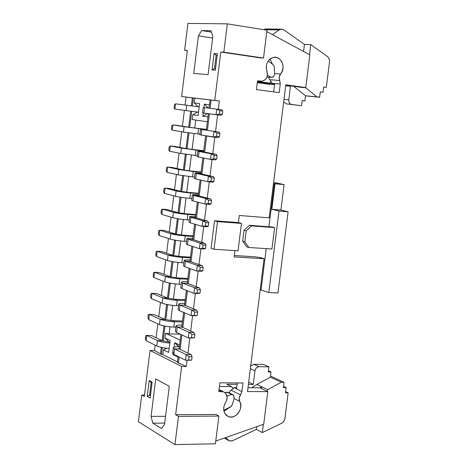 <?xml version="1.0" encoding="UTF-8"?>
<svg xmlns="http://www.w3.org/2000/svg" width="468" height="468" viewBox="0 0 468 468"><rect width="100%" height="100%" fill="white"/><g stroke="black" fill="none" stroke-linecap="round" stroke-linejoin="round"><path stroke-width="0.7" d="M271.259 81.543L269.375 83.07L264.438 82.637L274.587 84.035L257.441 81.426L269.375 83.07L271.259 81.543M291.827 104.487L301.521 105.745L302.158 100.649L304.873 100.883L305.51 95.764L293.606 86.287L305.51 95.764L304.873 100.883L302.158 100.649L301.521 105.745L291.827 104.487C289.692 103.972 288.68 102.422 288.797 99.836C288.715 102.393 289.727 103.943 291.827 104.487L286.293 103.873L291.827 104.487M285.696 85.556L290.499 86.217L288.797 99.836L283.977 99.327L288.797 99.836L290.499 86.217L285.696 85.556M283.666 101.825L286.293 103.873L301.521 105.745L286.293 103.873L283.666 101.825M302.152 100.719L304.791 100.994L302.152 100.719M323.043 92.19L320.317 91.95L323.043 92.19L323.686 87.019L326.325 87.381L329.53 61.735L329.425 59.571L327.764 56.716L310.764 44.63L309.512 54.668L310.764 44.63L327.793 56.745L329.408 59.5L329.53 61.735L326.325 87.381L323.686 87.019L323.043 92.19M319.673 97.128L305.499 95.858L319.591 97.245L320.317 91.95L319.673 97.128M305.405 87.516L316.941 96.894L319.591 97.245L305.51 95.764L316.941 96.894L305.405 87.516M304.446 44.407L310.764 44.63L304.446 44.407L303.568 51.457L304.446 44.407L283.877 29.905L304.446 44.407M299.111 87.153L305.382 87.709L299.111 87.153M259.02 82.169L274.558 84.298L259.02 82.169M285.667 85.79L290.499 86.217L285.667 85.79M263.817 29.642L279.156 29.923L280.847 29.209L283.877 29.905L281.52 29.145L279.156 29.923L263.747 29.689L266.976 28.963L265.485 28.94L263.817 29.642M272.47 34.638L279.156 29.923L272.47 34.638M323.669 87.153L326.325 87.381L323.669 87.153M271.124 77.343L267.404 75.272L271.124 77.343L266.953 77.015L271.124 77.343L273.54 76.717L272.066 77.419L271.124 77.343M266.935 77.056L267.345 77.044L266.935 77.056M273.54 76.717L274.734 73.78L274.125 66.444L272.856 64.42L268.187 60.992L272.914 64.479L274.102 66.38L274.734 73.78L273.54 76.717M272.487 64.128L269.937 59.097L272.487 64.128M268.989 78.671L268.778 77.162L268.989 78.671L269.849 79.706L268.989 78.671M208.073 74.64L212.846 36.305L208.073 74.64L193.734 73.458L208.073 74.64M212.624 38.066L198.409 35.884L193.734 73.458L198.409 35.884L201.614 30.572L210.904 30.771L212.846 36.305L210.904 30.771L201.614 30.572L198.409 35.884L212.624 38.066M297.455 86.814L285.737 85.205L305.762 87.551L285.79 84.802L305.762 87.551L297.455 86.814M257.511 80.87L256.423 89.581L257.511 80.87L262.384 81.204L265.333 79.56L266.742 77.518L267.368 75.483L266.965 71.306C265.455 66.187 266.602 62.004 270.399 58.746C274.605 56.312 278.267 57.067 281.373 61.004C283.836 65.52 283.549 69.855 280.519 74.02L279.548 75.641L279.133 77.659L280.291 83.988L274.652 83.544L273.61 91.88L274.652 83.544L280.291 83.988L279.724 80.525L269.849 79.706L272.142 83.333L274.634 83.678L272.142 83.333L269.849 79.706L279.724 80.525L279.162 77.261L280.519 74.02L274.757 73.593L280.519 74.02C286.515 68.141 281.04 55.604 273.786 57.359C267.45 59.629 265.18 64.28 266.965 71.306C268.164 76.623 266.479 79.952 261.904 81.286L259.512 81.18M257.488 81.063L260.571 81.327L257.505 80.906M236.556 388.879L237.299 382.941L236.556 388.879L241.903 391.593L234.175 387.674L236.709 387.685L234.175 387.674L231.128 390.177L240.499 394.91L241.903 391.593L242.98 382.976L219.866 382.83L218.784 391.517L219.866 382.83L242.98 382.976L241.903 391.593L239.206 397.636L239.119 399.672L239.674 401.398C241.617 405.891 240.827 410.179 237.299 414.262C233.275 417.69 229.501 417.924 225.968 414.97C223.049 411.255 222.961 406.996 225.699 402.193L226.834 399.766L227.155 397.613L226.132 393.875L223.645 391.856L218.784 391.523M181.607 96.537L214.765 100.421L220.791 52.024L223.821 52.176L227.349 23.85L187.943 23.4L184.614 50.211L187.352 50.351L181.607 96.537L187.352 50.351L184.614 50.211L187.943 23.4L227.349 23.85L266.994 30.209L227.349 23.85L223.821 52.176L220.791 52.024L214.765 100.421L219.346 101.006L218.31 109.319L219.346 101.006L181.607 96.537M215.339 70.218L212.051 69.966L214.104 53.457L217.404 53.633L215.339 70.218L217.404 53.633L214.104 53.457L212.051 69.966L215.339 70.218M266.818 31.584L309.845 54.855L305.762 87.551L309.845 54.855L266.818 31.584M211.366 32.093L201.614 30.572L211.366 32.093M257.336 82.286L274.511 84.644L257.336 82.286M264.081 258.734L234.129 256.92L234.918 250.591L234.129 256.92L264.081 258.734L260.775 257.692L254.896 256.78L234.304 255.522L254.896 256.78L260.775 257.692L264.081 258.734L247.508 391.558L264.081 258.734M211.074 248.309L214.502 220.767L238.411 222.575L239.294 215.485L269.188 217.831L285.79 84.802L269.188 217.831L239.294 215.485L238.411 222.575L241.465 223.417L238.054 250.789L214.046 249.268L211.074 248.309L214.046 249.268L217.485 221.616L214.502 220.767L211.074 248.309M260.378 57.88L220.791 52.024L263.519 58.05L223.821 52.176L263.519 58.05L266.994 30.209L263.519 58.05L260.378 57.88M217.608 114.917L215.543 131.508L217.608 114.917M214.83 137.235L212.782 153.691L214.83 137.235M212.051 159.553L210.021 175.869L212.051 159.553M209.278 181.865L207.26 198.046L209.278 181.865M206.499 204.171L204.498 220.217L206.499 204.171M203.72 226.477L201.737 242.383L203.72 226.477M200.947 248.771L198.982 264.549L200.947 248.771M198.169 271.066L196.221 286.703L198.169 271.066M195.396 293.354L193.465 308.857L195.396 293.354M192.617 315.637L190.704 331.005L192.617 315.637M189.844 337.919L187.949 353.147L189.844 337.919M187.071 360.196L186.282 366.526L181.648 366.467L175.64 414.724L215.923 414.437L175.64 414.724L181.648 366.467L186.282 366.526L187.071 360.196M215.76 441.072L263.718 424.207L267.79 391.611L247.508 391.558L267.79 391.611L263.718 424.207L215.76 441.072M280.291 83.988L279.209 92.629L256.423 89.581L279.209 92.629L280.291 83.988M218.79 391.482L221.896 391.488L218.971 389.99M164.531 424.54L169.287 386.322L164.531 424.54L161.413 428.501L152.779 423.195L151.082 416.391L165.561 416.28L151.082 416.391L155.739 378.94L151.082 416.391L152.779 423.195L164.718 423.066L152.779 423.195L161.413 428.501L164.531 424.54M144.314 396.507L150.041 350.444L154.522 350.532L155.189 345.162L154.522 350.532L150.041 350.444L181.648 366.467L150.041 350.444L144.314 396.507L141.745 395.01L138.423 421.732L174.962 444.6L178.478 416.38L175.64 414.724L178.478 416.38L218.878 416.064L215.923 414.437L218.878 416.064L215.42 443.804L174.962 444.6L138.423 421.732L141.745 395.01L144.314 396.507M156.113 337.761L157.845 323.844L156.113 337.761M158.74 316.625L160.495 302.515L158.74 316.625M161.366 295.483L163.145 281.186L161.366 295.483M163.999 274.342L165.801 259.851L163.999 274.342M166.626 253.188L168.451 238.516L166.626 253.188M169.258 232.04L171.107 217.175L169.258 232.04M171.891 210.881L173.763 195.829L171.891 210.881M174.523 189.721L176.418 174.476L174.523 189.721M177.156 168.556L179.074 153.124L177.156 168.556M179.788 147.385L181.73 131.765L179.788 147.385M182.421 126.214L184.386 110.401L182.421 126.214M185.053 105.031L186.042 97.098L219.346 101.006L211.138 100.035L210.114 108.26L211.138 100.035L210.085 99.912L209.061 108.126L210.085 99.912L186.042 97.098L185.053 105.031M269.784 84.369L257.289 82.66L269.784 84.369M187.317 50.608L184.614 50.211L187.317 50.608M215.532 68.656L214.496 68.58L212.051 69.966L214.496 68.58L216.14 55.364L214.104 53.457L216.14 55.364L217.181 55.423L216.14 55.364L214.496 68.58L215.532 68.656M241.465 223.417L238.411 222.575L214.502 220.767L217.485 221.616L241.465 223.417L217.485 221.616L214.046 249.268L238.054 250.789L241.465 223.417M178.413 362.905L186.282 366.526L177.413 362.402L178.144 356.528L177.413 362.402L178.413 362.905L179.15 357.025L178.413 362.905M209.418 113.823L207.382 130.203L209.418 113.823M206.663 135.954L204.651 152.135L206.663 135.954M203.913 158.079L201.919 174.067L203.913 158.079M201.158 180.203L199.192 195.993L201.158 180.203M198.403 202.322L196.461 217.918L198.403 202.322M195.653 224.435L193.734 239.832L195.653 224.435M192.898 246.542L191.008 261.747L192.898 246.542M190.148 268.65L188.282 283.655L190.148 268.65M187.399 290.751L185.556 305.563L187.399 290.751M184.649 312.846L182.83 327.46L184.649 312.846M181.894 334.936L180.104 349.356L181.894 334.936M160.501 353.872L154.522 350.532L160.501 353.872L161.314 347.367L160.501 353.872L161.454 354.352L160.501 353.872M177.471 361.951L162.887 354.609L161.454 354.352L162.302 347.566L161.454 354.352L162.887 354.609L163.478 349.859L166.655 348.221L163.478 349.859L162.887 354.609L177.471 361.951M155.739 378.94L169.287 386.322L155.739 378.94M150.134 398.063L147.244 396.39L149.228 380.484L152.123 382.087L150.134 398.063L152.123 382.087L149.228 380.484L147.244 396.39L150.134 398.063M259.875 387.785L267.79 391.611L259.875 387.785L247.981 387.738L259.875 387.785M233 388.873L234.175 387.674L236.562 388.867M221.891 391.54L223.33 391.751C227.378 393.74 228.168 397.221 225.699 402.193C222.241 408.71 223.265 413.56 228.776 416.736C235.474 419.679 244.15 408.061 239.674 401.398L234.216 398.59L239.674 401.398L239.136 398.034L240.499 394.91L231.128 390.177L231.923 389.686M230.051 390.874L229.343 392.892L230.051 390.874L231.128 390.177M233.784 395.407L227.103 392.178L228.823 392.623L228.097 392.254L225.061 392.675L227.103 392.178L231.572 394.46L232.573 394.536L233.784 395.407L234.234 398.455L233.754 396.642M227.84 408.704L223.979 411.325L227.84 408.704M224.476 438.007L227.998 440.031L225.634 437.603L229.437 440.955L232.286 440.85L256.376 429.378L256.716 426.67L256.376 429.378L232.619 440.704L229.384 440.938L224.476 438.007M144.495 395.015L141.745 395.01L144.495 395.015M162.144 340.681L163.981 325.921L162.144 340.681M164.8 319.351L166.649 304.469L164.8 319.351M167.45 298.017L169.317 283.017L167.45 298.017M170.106 276.682L171.984 261.559L170.106 276.682M172.756 255.341L174.658 240.096L172.756 255.341M175.412 234L177.325 218.632L175.412 234M178.068 212.647L179.999 197.157L178.068 212.647M180.724 191.295L182.666 175.681L180.724 191.295M183.38 169.942L185.34 154.206L183.38 169.942M186.042 148.578L188.013 132.719L186.042 148.578M188.698 127.214L190.687 111.232L188.698 127.214M191.353 105.844L192.354 97.835L191.353 105.844M179.104 348.853L180.894 334.474L179.104 348.853M181.824 326.992L183.637 312.413L181.824 326.992M184.544 305.124L186.381 290.353L184.544 305.124M187.264 283.251L189.13 268.281L187.264 283.251M189.99 261.378L191.874 246.209L189.99 261.378M192.711 239.499L194.624 224.131L192.711 239.499M195.437 217.614L197.373 202.047L195.437 217.614M198.163 195.723L200.123 179.964L198.163 195.723M200.883 173.833L202.872 157.874L200.883 173.833M203.609 151.936L205.622 135.778L203.609 151.936M206.335 130.034L208.371 113.677L206.335 130.034M163.11 341.061L164.97 326.114L163.11 341.061M165.766 319.708L167.638 304.656L165.766 319.708M168.421 298.356L170.305 283.199L168.421 298.356M171.077 276.998L172.979 261.735L171.077 276.998M173.733 255.633L175.646 240.265L173.733 255.633M176.395 234.263L178.32 218.79L176.395 234.263M179.051 212.893L180.987 197.315L179.051 212.893M181.713 191.517L183.661 175.833L181.713 191.517M184.369 170.136L186.334 154.346L184.369 170.136M187.03 148.754L189.008 132.853L187.03 148.754M189.692 127.366L191.681 111.361L189.692 127.366M192.354 105.973L193.348 97.952L192.354 105.973M198.145 106.645L194.202 102.89L194.793 98.128L194.202 102.89L199.602 103.563L198.11 115.526L192.728 114.765L197.467 112.104L192.728 114.765L192.132 119.527L192.728 114.765L198.11 115.526L199.602 103.563L194.202 102.89L198.145 106.645L199.204 106.78M168.515 341.968L162.279 340.745L168.515 341.968M168.866 341.979L164.952 338.013L165.543 333.263L169.141 333.889L170.019 326.834L169.141 333.889L165.543 333.263L164.952 338.013L170.124 340.482L168.638 352.422L163.478 349.859L168.638 352.422L170.124 340.482L164.952 338.013L168.866 341.979L169.878 342.459M170.797 320.568L172.686 305.37L170.797 320.568M173.458 299.192L175.36 283.9L173.458 299.192M176.114 277.811L178.033 262.425L176.114 277.811M178.776 256.423L180.701 240.95L178.776 256.423M181.438 235.035L183.374 219.469L181.438 235.035M184.099 213.642L186.048 197.982L184.099 213.642M186.761 192.243L188.721 176.489L186.761 192.243M189.423 170.838L191.394 154.996L189.423 170.838M192.091 149.432L194.068 133.497L192.091 149.432M194.752 128.021L195.741 120.06L194.752 128.021M197.794 106.651L191.494 105.862L197.794 106.651M192.132 119.527L207.365 121.779L192.132 119.527M207.968 116.918L202.86 116.199L203.264 112.981L202.86 116.199L207.968 116.918M208.371 107.962L204.364 104.148L203.949 107.476L204.364 104.148L209.477 104.785L204.364 104.148L208.371 107.962L209.073 108.049M217.17 55.517L216.14 55.364L217.17 55.517M178.074 357.102L173.183 354.674L173.259 354.071L173.183 354.674L178.074 357.102M178.659 346.683L174.681 342.658L174.119 347.162L174.681 342.658L179.583 344.992L174.681 342.658L179.332 347.004M180.186 340.142L165.543 333.263L180.186 340.142M215.42 443.804L218.878 416.064L178.478 416.38L174.962 444.6L215.42 443.804M150.433 395.694L149.579 395.203L147.244 396.39L149.579 395.203L151.164 382.473L149.228 380.484L152.018 382.947L151.164 382.473L149.579 395.203L150.433 395.694M261.472 388.557L261.7 386.767L260.015 387.855L261.7 386.767L261.472 388.557M233.228 388.674L231.514 386.621L219.398 386.562L231.514 386.621L226.822 384.275L237.124 384.333L226.822 384.275L231.514 386.621L233.228 388.674M223.762 410.255L229.741 407.552L231.321 406.259L232.21 404.791L234.234 398.455L232.333 404.469L231.069 406.552L223.762 410.255M231.572 394.46L227.038 396.209L231.572 394.46M248.397 384.398L253.276 384.427L248.672 382.204L253.276 384.427L248.397 384.398M178.653 346.735L178.483 346.706C173.534 346.835 172.212 347.572 174.517 348.917L179.396 349.017L179.191 348.139L178.794 348.461L179.396 349.017L174.517 348.917L186.194 354.598L191.131 354.685L179.396 349.017L191.131 354.685L186.194 354.598L174.517 348.917L173.324 347.812C173.382 347.116 175.102 346.747 178.483 346.706L178.653 346.735M179.326 347.04L178.7 346.735M173.324 347.812L172.645 353.27L173.839 354.399C172.189 353.574 172.271 352.919 174.084 352.427M173.78 354.37L173.183 354.674L173.78 354.37M209.067 108.12L208.412 108.02M203.241 107.394L202.562 112.864L203.872 113.063C202.147 112.829 202.147 112.806 203.878 112.999M207.558 113.566L202.86 116.199L207.558 113.566M180.268 334.187L169.141 333.889L180.268 334.187M169.135 348.444C163.56 347.97 159.453 347.151 156.821 345.969L146.092 340.657L156.821 345.969C159.705 347.215 163.806 348.04 169.135 348.444M162.279 340.745L157.488 340.628C160.12 341.786 164.227 342.605 169.802 343.079C164.473 342.67 160.372 341.851 157.488 340.628L156.821 345.969L157.488 340.628L162.279 340.745L151.486 335.527L162.279 340.745M169.872 342.494L168.907 342.032M198.52 112.25L197.467 112.104M198.526 112.215L174.88 109.102L198.526 112.215M191.494 105.862L199.192 106.839L186.755 105.277L186.089 110.635L186.755 105.277L191.494 105.862L180.221 104.411L191.494 105.862M199.192 106.833L198.186 106.704M150.491 395.208L149.579 395.203L150.491 395.208M267.673 389.639L256.879 384.444L251.755 387.75L256.879 384.444L270.364 377.179L271.001 372.078L268.281 371.92L268.913 366.842L259.091 366.707C256.891 366.953 255.522 368.328 254.972 370.843L253.276 384.427L254.972 370.843L250.357 368.702L254.972 370.843C255.493 368.293 256.868 366.918 259.091 366.707L268.913 366.842L268.281 371.92L271.001 372.078L270.364 377.179L256.879 384.444L267.673 389.639L281.286 382.239L270.364 377.179L281.286 382.239L267.673 389.639L267.45 391.447L267.673 389.639M256.376 429.378L262.308 432.578L263.338 424.341L262.308 432.578L256.376 429.378M253.791 364.291L263.566 364.432L268.913 366.842L263.566 364.432L253.791 364.291L259.091 366.707L253.791 364.291L250.708 365.923L253.791 364.291M173.839 354.399L174.517 348.917L173.839 354.399L185.498 360.173L173.839 354.399M190.441 360.249L185.498 360.173L186.194 354.598L189.119 356.739L192.085 356.791L191.131 354.685L192.085 356.791L191.669 360.138L185.498 360.173L190.441 360.249M204.551 107.57L221.633 109.746L204.551 107.57L203.872 113.063L204.551 107.57M220.937 115.315L203.872 113.063L216.058 114.73L216.754 109.143L219.755 110.664L222.692 111.021L221.633 109.746L222.692 111.021L222.277 114.379L220.937 115.315L222.277 114.379L219.34 114.022L216.058 114.73L220.937 115.315M151.486 335.527L146.747 335.404L157.488 340.628L146.747 335.404L146.092 340.657L145.337 338.727L146.092 340.657L146.747 335.404L151.486 335.527M180.221 104.411L186.755 105.277L175.535 103.832L174.88 109.102L174.032 107.903L174.88 109.102L175.535 103.832L180.221 104.411M281.631 423.277L262.308 432.578L281.97 423.095L283.842 421.323L284.942 418.427L288.142 392.857L285.462 392.851L286.112 387.685L283.38 387.551L283.977 382.257L281.286 382.239L283.977 382.257L270.504 376.038L283.977 382.257L283.38 387.551L286.112 387.685L285.462 392.851L288.142 392.857L284.872 418.889L283.602 421.656L281.631 423.277M268.421 370.796L270.949 371.955L268.421 370.796M145.729 335.585L146.747 335.404L145.729 335.585L145.337 338.727L145.729 335.585M186.562 241.424L184.556 241.295L186.562 241.424M182.754 235.147L193.167 235.86L182.754 235.147L185.223 235.93L193.091 236.463L185.223 235.93L184.556 241.295C178.478 240.809 173.663 240.066 170.118 239.06C173.628 240.072 178.443 240.815 184.556 241.295L185.223 235.93L182.754 235.147L175.553 234.041L182.754 235.147M189.23 219.983L187.229 219.831L189.23 219.983M185.416 213.759L195.817 214.566L185.416 213.759L187.896 214.467L195.753 215.075L187.896 214.467L187.229 219.831C181.157 219.305 176.337 218.585 172.78 217.667C176.296 218.591 181.116 219.311 187.229 219.831L187.896 214.467L178.209 212.688L185.416 213.759M191.903 198.537L189.897 198.368L191.903 198.537M188.077 192.371L198.467 193.272L188.077 192.371L190.57 193.003L198.414 193.682L190.57 193.003L189.897 198.368C183.83 197.8 179.01 197.098 175.441 196.267C178.969 197.104 183.789 197.8 189.897 198.368L190.57 193.003L180.864 191.33L188.077 192.371M194.571 177.085L192.57 176.898L194.571 177.085M190.739 170.978L201.117 171.972L190.739 170.978L201.076 172.282L193.237 171.528L192.57 176.898L178.103 174.868L192.57 176.898L193.237 171.528L183.52 169.972L190.739 170.978M197.239 155.628L195.244 155.423L197.239 155.628M193.401 149.579L203.767 150.667L193.401 149.579L203.744 150.877L195.911 150.058L195.244 155.423L180.765 153.457L195.244 155.423L195.911 150.058L186.176 148.608L193.401 149.579M199.912 134.17L197.917 133.947L199.912 134.17M196.063 128.173L206.423 129.355L196.063 128.173L206.406 129.472L198.584 128.577L197.917 133.947L183.427 132.046L197.917 133.947L198.584 128.577L188.838 127.237L196.063 128.173M175.898 327.155L173.88 327.097L175.898 327.155M172.119 320.644L182.573 320.984L172.119 320.644L174.546 321.732L182.444 321.984L174.546 321.732L173.88 327.097C167.784 326.775 162.981 325.944 159.477 324.599C162.946 325.962 167.743 326.793 173.88 327.097L174.546 321.732L172.119 320.644L164.929 319.41L172.119 320.644M178.56 305.727L176.547 305.651L178.56 305.727M174.775 299.28L185.217 299.707L174.775 299.28L177.22 300.286L185.106 300.614L177.22 300.286L176.547 305.651C170.457 305.288 165.654 304.481 162.139 303.223C165.614 304.493 170.416 305.306 176.547 305.651L177.22 300.286L174.775 299.28L167.585 298.075L174.775 299.28M181.227 284.298L179.221 284.205L181.227 284.298M177.436 277.904L187.867 278.431L177.436 277.904L179.887 278.84L187.767 279.232L179.887 278.84L179.221 284.205C173.131 283.801 168.322 283.011 164.794 281.841C168.281 283.023 173.09 283.813 179.221 284.205L179.887 278.84L177.436 277.904L170.241 276.734L177.436 277.904M183.895 262.864L181.888 262.747L183.895 262.864M180.092 256.528L190.517 257.143L180.092 256.528L182.555 257.388L190.429 257.85L182.555 257.388L181.888 262.747C175.804 262.308 170.995 261.542 167.456 260.454C170.955 261.553 175.763 262.314 181.888 262.747L182.555 257.388L180.092 256.528L172.897 255.388L180.092 256.528M174.424 104.75L175.535 103.832L174.424 104.75L174.032 107.903L174.424 104.75M285.615 391.663L288.142 392.857L285.615 391.663M283.526 386.381L286.059 387.562L283.526 386.381M186.194 354.598L185.498 360.173L188.698 360.091L189.119 356.739L186.194 354.598M188.698 360.091L191.669 360.138L192.085 356.791L189.119 356.739L188.698 360.091M216.754 109.143L216.058 114.73L219.34 114.022L219.755 110.664L216.754 109.143M219.34 114.022L222.277 114.379L222.692 111.021L219.755 110.664L219.34 114.022M189.634 216.742L188.955 222.206L190.213 222.826L190.891 217.339L195.741 217.708L195.478 217.281L195.103 217.409L195.741 217.708L190.891 217.339L189.634 216.742C189.663 216.391 191.599 216.351 195.448 216.62C189.985 216.269 188.469 216.508 190.891 217.339L202.855 220.785L207.763 221.153L195.741 217.708L207.763 221.153L202.855 220.785L190.891 217.339L190.213 222.826L188.955 222.189M186.913 238.598L186.235 244.062L187.481 244.764L188.165 239.283L193.015 239.604L192.763 239.101L192.383 239.259L193.015 239.604L188.165 239.283L186.913 238.598C186.948 238.183 188.896 238.083 192.746 238.311C187.276 238.025 185.749 238.347 188.165 239.283L200.076 243.097L204.99 243.418L193.015 239.604L204.99 243.418L200.076 243.097L188.165 239.283L187.481 244.764L186.241 244.039M184.199 260.448L183.514 265.912L184.749 266.701L185.433 261.214L190.295 261.495L190.049 260.916L189.663 261.109L190.295 261.495L185.433 261.214L184.199 260.448C184.24 259.962 186.188 259.816 190.049 259.997C184.573 259.775 183.035 260.179 185.433 261.214L197.297 265.403L202.217 265.684L190.295 261.495L202.217 265.684L197.297 265.403L185.433 261.214L184.749 266.701L183.52 265.888M181.479 282.298L180.8 287.756L182.023 288.633L182.701 283.146L187.569 283.386L187.329 282.731L186.948 282.953L187.569 283.386L182.701 283.146L181.479 282.298C181.531 281.748 183.485 281.543 187.346 281.683C181.865 281.52 180.315 282.011 182.701 283.146L194.518 287.709L199.444 287.937L187.569 283.386L199.444 287.937L194.518 287.709L182.701 283.146L182.023 288.633L180.8 287.732M178.758 304.141L178.08 309.6L179.291 310.559L179.975 305.077L184.842 305.265L184.614 304.533L184.228 304.791L184.842 305.265L179.975 305.077L178.758 304.141C178.817 303.521 180.783 303.264 184.649 303.363C179.156 303.264 177.6 303.837 179.975 305.077L191.745 310.009L196.671 310.196L184.842 305.265L196.671 310.196L191.745 310.009L179.975 305.077L179.291 310.559L178.086 309.57M176.044 325.98L175.365 331.438L176.565 332.479L177.249 326.997L182.122 327.144L181.906 326.336L181.508 326.629L182.122 327.144L177.249 326.997L176.044 325.98C176.108 325.289 178.08 324.979 181.953 325.044C176.454 325.003 174.886 325.658 177.249 326.997L188.967 332.309L193.904 332.444L182.122 327.144L193.904 332.444L188.967 332.309L177.249 326.997L176.565 332.479L175.365 331.402M200.52 129.273L199.842 134.743L201.135 135.024L201.819 129.537L206.651 130.086L200.52 129.273L206.253 129.8L201.819 129.537L218.86 132.034L201.819 129.537L201.135 135.024L199.842 134.737M199.087 151.492L203.919 151.995L197.8 151.146L203.551 151.509C198.11 150.971 196.624 150.965 199.087 151.492L211.191 153.814L216.081 154.323L203.919 151.995L216.081 154.323L211.191 153.814L199.087 151.492L198.403 156.979L197.116 156.61L198.403 156.979L199.087 151.492M196.355 173.447L201.193 173.903L195.074 173.02L200.848 173.219C195.402 172.739 193.904 172.815 196.355 173.447L208.412 176.138L213.309 176.6L201.193 173.903L213.309 176.6L208.412 176.138L196.355 173.447L195.671 178.934L194.395 178.472L195.671 178.934L196.355 173.447M193.623 195.396L198.467 195.811L198.192 195.46L197.824 195.548L198.467 195.811L193.623 195.396L192.354 194.881L198.145 194.922C192.693 194.507 191.184 194.665 193.623 195.396L205.633 198.461L210.536 198.877L198.467 195.811L210.536 198.877L205.633 198.461L193.623 195.396L192.939 200.883L191.675 200.333L192.939 200.883L193.623 195.396M175.553 234.041L170.785 233.713C174.336 234.696 179.15 235.433 185.223 235.93C179.109 235.439 174.295 234.702 170.785 233.713L170.118 239.06L159.167 235.468L170.118 239.06L170.785 233.713L175.553 234.041L164.537 230.531L175.553 234.041M178.209 212.688L173.441 212.32C177.003 213.215 181.824 213.929 187.896 214.467C181.783 213.934 176.968 213.221 173.441 212.32L172.78 217.667L161.788 214.414L172.78 217.667L173.441 212.32L178.209 212.688L167.152 209.524L178.209 212.688M180.864 191.33L176.103 190.921L190.57 193.003C184.462 192.424 179.642 191.728 176.103 190.921L175.441 196.267L164.403 193.36L175.441 196.267L176.103 190.921L180.864 191.33L169.761 188.51L180.864 191.33M183.52 169.972L178.764 169.515L193.237 171.528L178.764 169.515L178.103 174.868L167.023 172.3L178.103 174.868L178.764 169.515L183.52 169.972L172.376 167.491L183.52 169.972M186.176 148.608L195.911 150.058L181.426 148.104L180.765 153.457L169.638 151.24L180.765 153.457L181.426 148.104L186.176 148.608L174.991 146.466L186.176 148.608M188.838 127.237L198.584 128.577L184.094 126.693L183.427 132.046L172.259 130.174L183.427 132.046L184.094 126.693L188.838 127.237L177.606 125.442L188.838 127.237M164.929 319.41L160.144 319.252C163.654 320.58 168.451 321.405 174.546 321.732C168.41 321.422 163.613 320.592 160.144 319.252L159.477 324.599L148.707 319.632L159.477 324.599L160.144 319.252L164.929 319.41L154.095 314.537L164.929 319.41M167.585 298.075L162.805 297.876C166.321 299.116 171.124 299.918 177.22 300.286C171.083 299.93 166.28 299.128 162.805 297.876L162.139 303.223L151.322 298.596L162.139 303.223L162.805 297.876L167.585 298.075L156.704 293.541L167.585 298.075M170.241 276.734L165.461 276.494C168.989 277.647 173.798 278.425 179.887 278.84C173.757 278.437 168.954 277.659 165.461 276.494L164.794 281.841L153.937 277.559L164.794 281.841L165.461 276.494L170.241 276.734L159.313 272.54L170.241 276.734M172.897 255.388L168.123 255.107C171.662 256.171 176.471 256.932 182.555 257.388C176.436 256.944 171.621 256.183 168.123 255.107L167.456 260.454L156.552 256.511L167.456 260.454L168.123 255.107L172.897 255.388L161.922 251.538L172.897 255.388M207.067 226.717L202.158 226.36L190.213 222.826L202.158 226.36L202.855 220.785L205.821 222.587L208.769 222.803L207.763 221.153L208.769 222.803L208.354 226.155L207.067 226.717L208.354 226.155L205.405 225.939L202.158 226.36L207.067 226.717M204.294 248.982L199.38 248.672L187.481 244.764L199.38 248.672L200.076 243.097L203.036 244.957L205.99 245.15L204.99 243.418L205.99 245.15L205.575 248.496L204.294 248.982L205.575 248.496L202.621 248.309L199.38 248.672L204.294 248.982M201.521 271.247L196.601 270.984L184.749 266.701L196.601 270.984L197.297 265.403L200.251 267.322L203.206 267.485L202.217 265.684L203.206 267.485L202.79 270.837L201.521 271.247L202.79 270.837L199.836 270.674L196.601 270.984L201.521 271.247M198.748 293.506L193.828 293.284L182.023 288.633L193.828 293.284L194.518 287.709L197.467 289.686L200.427 289.821L199.444 287.937L200.427 289.821L200.011 293.167L198.748 293.506L200.011 293.167L193.828 293.284L198.748 293.506M195.981 315.754L191.049 315.584L179.291 310.559L191.049 315.584L191.745 310.009L194.682 312.039L197.648 312.15L196.671 310.196L197.648 312.15L197.227 315.496L191.049 315.584L195.981 315.754M193.208 338.007L188.276 337.878L176.565 332.479L188.276 337.878L188.967 332.309L191.898 334.392L194.863 334.474L193.904 332.444L194.863 334.474L194.448 337.82L188.276 337.878L193.208 338.007M218.164 137.61L201.135 135.024L213.279 137.065L213.97 131.479L216.971 133.058L219.907 133.386L218.86 132.034L219.907 133.386L219.486 136.744L218.164 137.61L219.486 136.744L216.549 136.416L213.279 137.065L218.164 137.61M215.391 159.892L210.495 159.395L198.403 156.979L210.495 159.395L211.191 153.814L214.18 155.446L217.123 155.75L216.081 154.323L217.123 155.75L216.707 159.102L215.391 159.892L216.707 159.102L213.765 158.804L210.495 159.395L215.391 159.892M212.612 182.169L207.716 181.724L195.671 178.934L207.716 181.724L208.412 176.138L211.396 177.828L214.338 178.103L213.309 176.6L214.338 178.103L213.923 181.461L212.612 182.169L213.923 181.461L210.974 181.186L207.716 181.724L212.612 182.169M209.839 204.446L204.937 204.042L192.939 200.883L204.937 204.042L205.633 198.461L208.605 200.21L211.554 200.456L210.536 198.877L211.554 200.456L211.138 203.808L209.839 204.446L211.138 203.808L208.19 203.568L204.937 204.042L209.839 204.446M164.537 230.531L159.822 230.203L170.785 233.713L159.822 230.203L159.167 235.468L158.371 233.865L159.167 235.468L159.822 230.203L164.537 230.531M167.152 209.524L162.443 209.155L173.441 212.32L162.443 209.155L161.788 214.414L160.98 212.881L161.788 214.414L162.443 209.155L167.152 209.524M169.761 188.51L165.058 188.095L176.103 190.921L165.058 188.095L164.403 193.36L163.589 191.898L164.403 193.36L165.058 188.095L169.761 188.51M172.376 167.491L167.679 167.035L178.764 169.515L167.679 167.035L167.023 172.3L166.198 170.902L167.023 172.3L167.679 167.035L172.376 167.491M174.991 146.466L170.293 145.975L181.426 148.104L170.293 145.975L169.638 151.24L168.813 149.906L169.638 151.24L170.293 145.975L174.991 146.466M177.606 125.442L172.914 124.903L184.094 126.693L172.914 124.903L172.259 130.174L171.423 128.905L172.259 130.174L172.914 124.903L177.606 125.442M154.095 314.537L149.362 314.373L160.144 319.252L149.362 314.373L148.707 319.632L147.946 317.766L148.707 319.632L149.362 314.373L154.095 314.537M156.704 293.541L151.977 293.337L162.805 297.876L151.977 293.337L151.322 298.596L150.55 296.794L151.322 298.596L151.977 293.337L156.704 293.541M159.313 272.54L154.592 272.294L165.461 276.494L154.592 272.294L153.937 277.559L153.159 275.822L153.937 277.559L154.592 272.294L159.313 272.54M161.922 251.538L157.207 251.252L168.123 255.107L157.207 251.252L156.552 256.511L155.768 254.849L156.552 256.511L157.207 251.252L161.922 251.538M158.763 230.718L159.822 230.203L158.763 230.718L158.371 233.865L158.763 230.718M161.372 209.734L162.443 209.155L161.372 209.734L160.98 212.881L161.372 209.734M163.981 188.744L165.058 188.095L163.981 188.744L163.589 191.898L163.981 188.744M166.59 167.755L167.679 167.035L166.59 167.755L166.198 170.902L166.59 167.755M169.2 146.759L170.293 145.975L169.2 146.759L168.813 149.906L169.2 146.759M171.814 125.757L172.914 124.903L171.814 125.757L171.423 128.905L171.814 125.757M148.338 314.619L149.362 314.373L148.338 314.619L147.946 317.766L148.338 314.619M150.942 293.652L151.977 293.337L150.942 293.652L150.55 296.794L150.942 293.652M153.551 272.68L154.592 272.294L153.551 272.68L153.159 275.822L153.551 272.68M156.16 251.702L157.207 251.252L156.16 251.702L155.768 254.849L156.16 251.702M200.076 243.097L199.38 248.672L202.621 248.309L203.036 244.957L200.076 243.097M202.855 220.785L202.158 226.36L205.405 225.939L205.821 222.587L202.855 220.785M205.633 198.461L204.937 204.042L208.19 203.568L208.605 200.21L205.633 198.461M208.412 176.138L207.716 181.724L210.974 181.186L211.396 177.828L208.412 176.138M211.191 153.814L210.495 159.395L213.765 158.804L214.18 155.446L211.191 153.814M213.97 131.479L213.279 137.065L216.549 136.416L216.971 133.058L213.97 131.479M188.967 332.309L188.276 337.878L191.482 337.744L191.898 334.392L188.967 332.309M191.745 310.009L191.049 315.584L194.267 315.391L194.682 312.039L191.745 310.009M194.518 287.709L193.828 293.284L197.051 293.038L197.467 289.686L194.518 287.709M197.297 265.403L196.601 270.984L199.836 270.674L200.251 267.322L197.297 265.403M205.405 225.939L208.354 226.155L208.769 222.803L205.821 222.587L205.405 225.939M202.621 248.309L205.575 248.496L205.99 245.15L203.036 244.957L202.621 248.309M199.836 270.674L202.79 270.837L203.206 267.485L200.251 267.322L199.836 270.674M197.051 293.038L200.011 293.167L200.427 289.821L197.467 289.686L197.051 293.038M194.267 315.391L197.227 315.496L197.648 312.15L194.682 312.039L194.267 315.391M191.482 337.744L194.448 337.82L194.863 334.474L191.898 334.392L191.482 337.744M216.549 136.416L219.486 136.744L219.907 133.386L216.971 133.058L216.549 136.416M213.765 158.804L216.707 159.102L217.123 155.75L214.18 155.446L213.765 158.804M210.974 181.186L213.923 181.461L214.338 178.103L211.396 177.828L210.974 181.186M208.19 203.568L211.138 203.808L211.554 200.456L208.605 200.21L208.19 203.568M277.963 292.962L268.819 292.541L260.214 289.745L268.819 292.541L277.963 292.962L288.101 211.793L277.963 292.962M273.47 183.526L284.088 184.608L273.61 182.38L284.088 184.608L280.911 210.027L288.101 211.793L278.992 211.045L268.819 292.541L278.992 211.045L271.855 209.278L275.038 183.766L274.318 183.608L268.936 226.746L274.318 183.608L273.47 183.526M266.204 248.619L261.068 289.786L266.204 248.619M272.388 227.003L274.611 227.606L271.943 248.994L248.836 247.49L246.665 246.823L242.67 241.125L244.015 230.332L249.35 225.284L272.388 227.003L249.35 225.284L251.532 225.886L274.611 227.606L272.388 227.003M271.855 209.278L280.911 210.027L284.088 184.608L275.038 183.766L271.855 209.278L278.992 211.045L288.101 211.793L280.911 210.027L271.855 209.278M248.836 247.49L271.943 248.994L274.611 227.606L251.532 225.886L246.186 230.946L244.834 241.775L248.836 247.49L244.834 241.775L242.67 241.125L246.665 246.823L248.836 247.49M244.834 241.775L246.186 230.946L244.015 230.332L242.67 241.125L244.834 241.775M244.015 230.332L246.186 230.946L251.532 225.886L249.35 225.284L244.015 230.332M280.847 29.209L265.485 28.94M257.581 80.917L258.389 80.982M228.776 416.736L226.641 415.578M219.03 389.546L223.33 391.751M232.573 394.536L228.097 392.254M224.365 438.048L228.302 440.312M192.354 194.881L191.675 200.345M195.074 173.02L194.395 178.483M197.8 151.146L197.116 156.616"/></g></svg>
